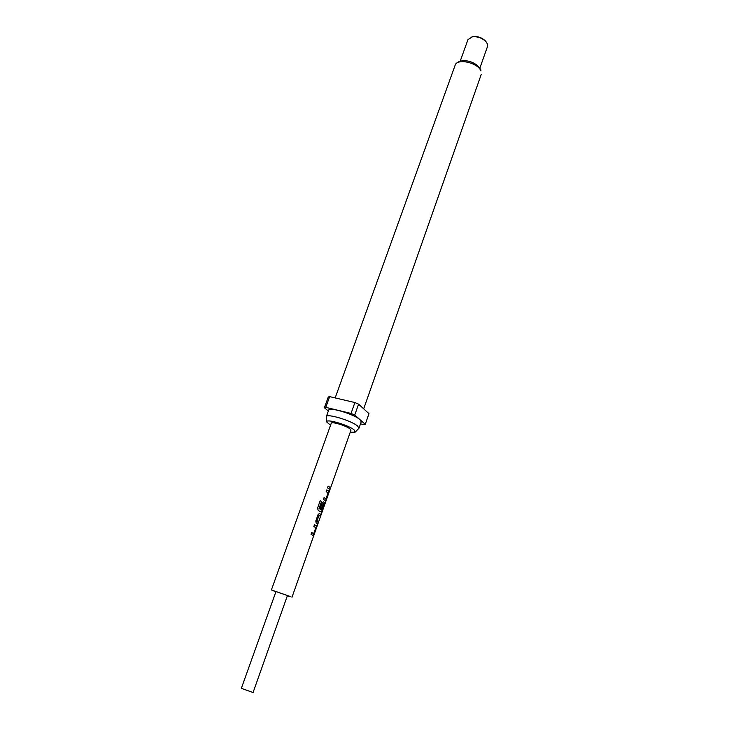 <?xml version="1.0" encoding="UTF-8"?>
<svg xmlns="http://www.w3.org/2000/svg" width="729" height="729" viewBox="0 0 729 729"><rect width="100%" height="100%" fill="white"/><g stroke="black" fill="none" stroke-linecap="round" stroke-linejoin="round"><path stroke-width="1.09" d="M287.308 595.912L290.917 596.723L271.398 589.943L331.258 423.267C331.413 421.198 346.712 425.854 350.157 429.044L350.931 430.274L329.818 490.034M316.413 525.782L314.472 524.716L313.844 526.502L315.803 527.705L313.743 533.528L311.684 532.58L311.046 534.393L313.106 535.478L316.195 527.769L316.523 525.819L314.472 524.698M313.67 533.628L311.684 532.598M320.277 516.196L320.888 514.474L320.086 513.854L319.338 513.462L318.017 514.692L315.794 520.98L316.195 523.158L317.616 524.096L318.245 522.31L316.933 521.271L318.983 515.476L320.368 516.287L320.997 514.51L319.594 513.535M317.525 524.005L318.136 522.265L316.951 521.426M321.462 512.195L324.715 502.618L323.421 501.871L322.127 503.092L320.313 508.195L321.361 508.751L323.147 503.684L324.077 504.286L321.963 510.127L319.111 508.432L321.607 501.379L320.177 500.732L317.516 508.231L318.272 510.5L321.462 512.195L324.387 504.577L324.605 502.582L323.494 501.88M321.963 510.127L319.156 508.596M321.27 508.696L323.248 503.602M325.544 500.65L328.551 493.132L328.342 490.799L326.792 489.906L326.164 491.674L328.077 492.831L326.054 498.691L324.05 497.634L323.421 499.411L325.544 500.65L328.442 493.096L328.661 491.091L326.783 489.924M325.972 498.782L324.041 497.661M329.745 489.387L330.346 487.701L328.114 486.161M286.798 595.338L275.972 591.574L241.345 688.34L253.072 692.523L287.399 595.648L286.798 595.338M271.398 589.943L275.872 591.839M329.043 488.804L327.494 487.901L328.123 486.134L330.456 487.737L329.836 489.496L329.043 488.804M313.215 535.514L316.523 525.819M350.239 432.233L355.141 432.16L354.303 430.064C348.945 425.098 324.934 418.145 326.802 422.073L330.556 425.226M355.342 431.96L358.96 428.242L357.729 426.201C352.098 420.861 326.565 413.106 326.328 416.623L326.774 421.79M358.96 428.242L361.219 421.799L360.008 419.713C354.422 414.291 328.916 406.582 328.642 410.199L326.328 416.623M471.936 36.851L473.349 36.541C477.923 36.24 481.887 37.653 485.241 40.769L486.143 41.908M479.873 68.098L487.473 46.574L487.282 43.731L485.751 41.462C482.015 37.999 477.604 36.423 472.52 36.751L467.963 39.621L460.236 61.108M354.886 402.554L329.663 396.622L328.269 397.023L324.387 407.721L325.772 407.356L351.032 413.434L354.886 402.554L358.577 404.158L354.741 415.029L351.032 413.434M360.509 423.813L363.753 424.615L365.256 424.314L368.983 413.662L358.577 404.158M329.663 396.622L325.772 407.356M328.342 411.047L324.387 407.721M354.741 415.029L365.256 424.314M319.029 508.423L321.607 501.379M321.535 501.361L320.177 500.75M316.833 521.244L318.983 515.476M455.142 65.245C458.286 57.919 475.062 59.468 480.94 69.948L480.912 70.913C477.841 62.585 456.937 58.038 455.142 65.245L335.167 397.916M329.845 489.997L291.983 597.27M473.349 36.541L472.52 36.751M485.241 40.769L485.751 41.462M481.204 74.531L363.689 408.832"/></g></svg>
